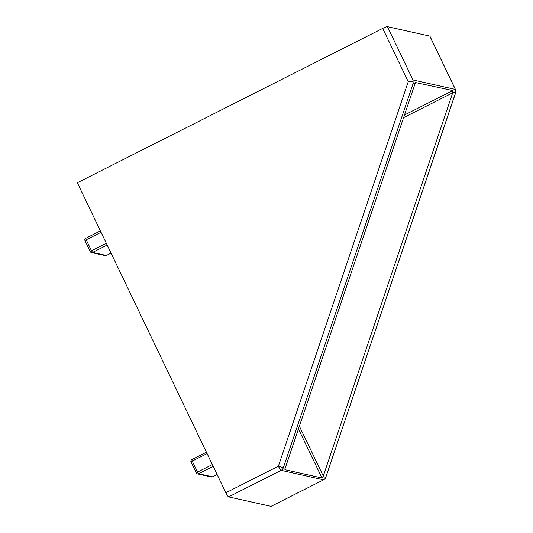 <?xml version="1.0" encoding="UTF-8"?>
<svg xmlns="http://www.w3.org/2000/svg" width="533" height="533" viewBox="0 0 533 533"><rect width="100%" height="100%" fill="white"/><g stroke="black" fill="none" stroke-linecap="round" stroke-linejoin="round"><path stroke-width="0.8" d="M271.017 506.35A4.391 0.706 63.2 0 0 271.117 506.343L324.124 479.547L271.017 506.35L228.63 496.883L281.144 470.339L323.531 479.807M455.462 89.491A4.391 0.566 154.4 0 0 455.369 89.431A4.391 4.291 102.6 0 1 455.568 92.775L455.662 92.789A4.391 4.391 0 0 0 455.462 89.491L429.918 36.177A4.391 0.566 154.4 0 0 429.825 36.117L387.438 26.65A4.391 0.566 154.4 0 0 382.694 28.409L408.238 81.716L278.379 466.215L225.865 492.759A4.391 0.706 63.2 0 0 228.63 496.883M225.865 492.759L77.338 182.759L382.694 28.409M284.895 469.06L415.327 82.862L284.835 469.26M284.882 469.107L284.948 469.706L321.959 477.974L323.278 476.056L299.379 426.18M415.467 82.535L452.797 90.563L404.48 114.988M403.581 117.646L452.704 92.815L452.797 90.563M429.825 36.117L455.369 89.431L412.982 79.963L413.182 83.308L414.947 83.701M452.903 92.182L455.568 92.775L325.516 478.141L324.137 479.54M408.238 81.716L413.068 81.536M452.704 92.815L323.278 476.056M191.061 461.958L192.253 461.092L191.813 459.606L206.444 452.231L191.813 459.606A1.752 1.752 0 0 0 191.027 461.931L196.324 472.944A1.752 1.719 -77.4 0 0 198.622 473.73L197.516 472.085L196.291 472.918A1.752 1.752 0 0 0 197.49 473.877L211.261 476.948A1.752 1.752 0 0 0 212.44 476.802L212.401 476.808A1.752 1.719 102.6 0 1 211.261 476.948M212.467 476.775L217.098 474.45L212.401 476.808L198.622 473.73L213.213 466.355M212.367 464.576L197.516 472.085L192.253 461.092L207.097 453.59M85.02 240.636L90.25 251.603A1.752 1.752 0 0 0 91.449 252.555L105.228 255.633A1.752 1.719 -77.4 0 0 106.36 255.487L92.589 252.415L91.483 250.763L90.29 251.623A1.752 1.719 -77.4 0 0 92.589 252.415L107.18 245.033M100.404 230.896L85.78 238.291A1.752 1.752 0 0 0 84.987 240.616L86.213 239.777L85.78 238.291L100.411 230.909M106.327 243.261L91.483 250.763L86.213 239.777L101.063 232.275M106.427 255.454L111.051 253.122M298.453 428.918L321.959 477.974M285.088 468.201L278.379 466.215A4.391 0.706 63.2 0 0 281.144 470.339A4.391 4.291 -77.4 0 0 283.323 467.807L413.182 83.308M412.982 79.963L387.438 26.65M325.71 477.275L323.051 476.682M105.228 255.633A1.752 1.752 0 0 0 106.4 255.487L111.057 253.135M455.662 92.789L325.523 478.121"/></g></svg>
